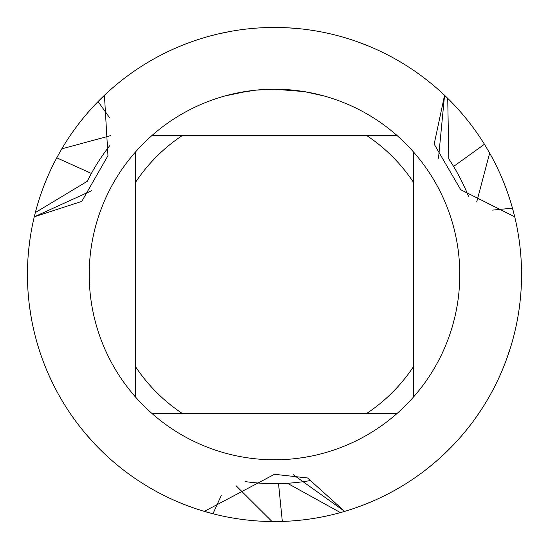 <?xml version="1.0" encoding="UTF-8"?>
<svg xmlns="http://www.w3.org/2000/svg" width="549" height="549" viewBox="0 0 549 549"><rect width="100%" height="100%" fill="white"/><g stroke="black" fill="none" stroke-linecap="round" stroke-linejoin="round"><path stroke-width="0.82" d="M304.125 91.594L274.5 89.213L280.196 89.302M280.594 89.315L289.913 89.858M292.288 90.07L295.739 90.434M270.54 89.254L274.5 89.213A185.287 185.287 0 0 1 397.057 413.466A185.287 185.287 0 0 1 135.534 397.057A185.287 185.287 0 0 1 135.534 151.943L135.534 397.057M272.517 89.226L276.195 89.219M282.742 89.398L285.254 89.521M304.908 91.724L324.054 95.965M221.213 495.603L212.957 513.761L204.345 511.38L274.5 474.302L307.57 477.966L344.655 511.38L293.2 474.665L344.655 511.38L340.428 512.594A247.05 247.05 0 0 1 282.323 521.426L272.029 521.536M514.722 216.814A247.05 247.05 0 0 1 344.655 511.38A247.05 247.05 0 0 0 514.722 216.814L460.693 189.7L434.17 144.126L444.566 95.306L438.5 158.222L444.566 95.306L447.73 98.36A247.05 247.05 0 0 1 484.438 144.263L489.674 153.123A247.05 247.05 0 0 1 512.478 208.167L514.722 216.814A247.05 247.05 0 0 0 512.478 208.167L492.625 210.102M109.67 117.802L98.065 101.572A247.05 247.05 0 0 1 444.566 95.306A247.05 247.05 0 0 0 104.434 95.306L107.968 155.655L81.76 201.408L34.278 216.814L91.8 190.613L34.278 216.814L35.342 212.545A247.05 247.05 0 0 1 56.746 157.81L61.797 148.841L110.555 135.665M255.69 90.166L236.139 93.227M262.278 89.617L268.468 89.309M224.953 95.958L247.846 91.141M249.404 90.921L253.659 90.386M258.243 89.926L260.899 89.713M261.578 89.665L262.614 89.597M397.057 135.534L151.943 135.534A185.287 185.287 0 0 1 274.5 89.213L256.479 90.091M204.345 511.38A247.05 247.05 0 0 1 34.278 216.814A247.05 247.05 0 0 0 282.323 521.426L278.521 483.621L287.401 483.257L340.428 512.588M151.943 413.466L182.323 413.466A166.759 166.759 0 0 1 135.534 366.677M182.323 413.466L397.057 413.466M413.466 397.057L413.466 366.677A166.759 166.759 0 0 1 366.677 413.466M413.466 366.677L413.466 151.943M366.677 135.534A166.759 166.759 0 0 1 413.466 182.323M135.534 182.323A166.759 166.759 0 0 1 182.323 135.534M135.534 151.943A185.287 185.287 0 0 1 151.943 135.534M35.349 212.552L87.264 181.3L91.388 173.422L56.746 157.81M61.797 148.841A247.05 247.05 0 0 1 98.065 101.572L104.434 95.306M484.431 144.263A247.05 247.05 0 0 1 484.438 144.263L453.591 166.457L448.842 158.942A209.155 209.155 0 0 1 468.475 196.268A209.155 209.155 0 0 0 448.828 158.929L447.73 98.36M507.001 358.023L510.858 346.385M474.322 419.779L481.308 409.643M425.701 469.875L433.641 463.466M288.129 27.827L300.406 28.809M365.003 504.373L374.425 500.441M218.577 33.866L230.58 31.382M428.323 81.183L420.211 74.993M368.098 45.869L358.579 42.198M159.656 55.765L155.202 58.16M272.029 521.529L236.242 485.899M94.064 443.249L85.919 434.094M54.056 386.029L48.772 374.912M30.168 237.943L28.871 248.066M29.701 307.756L31.279 317.837M142.493 483.326L146.796 485.982M489.667 153.123L476.71 201.936M310.151 480.601A209.155 209.155 0 0 1 287.401 483.257A209.155 209.155 0 0 0 310.151 480.601A209.155 209.155 0 0 1 287.401 483.257M87.243 181.314A209.155 209.155 0 0 1 109.759 145.629M287.429 483.257A209.155 209.155 0 0 1 245.266 481.603"/></g></svg>
